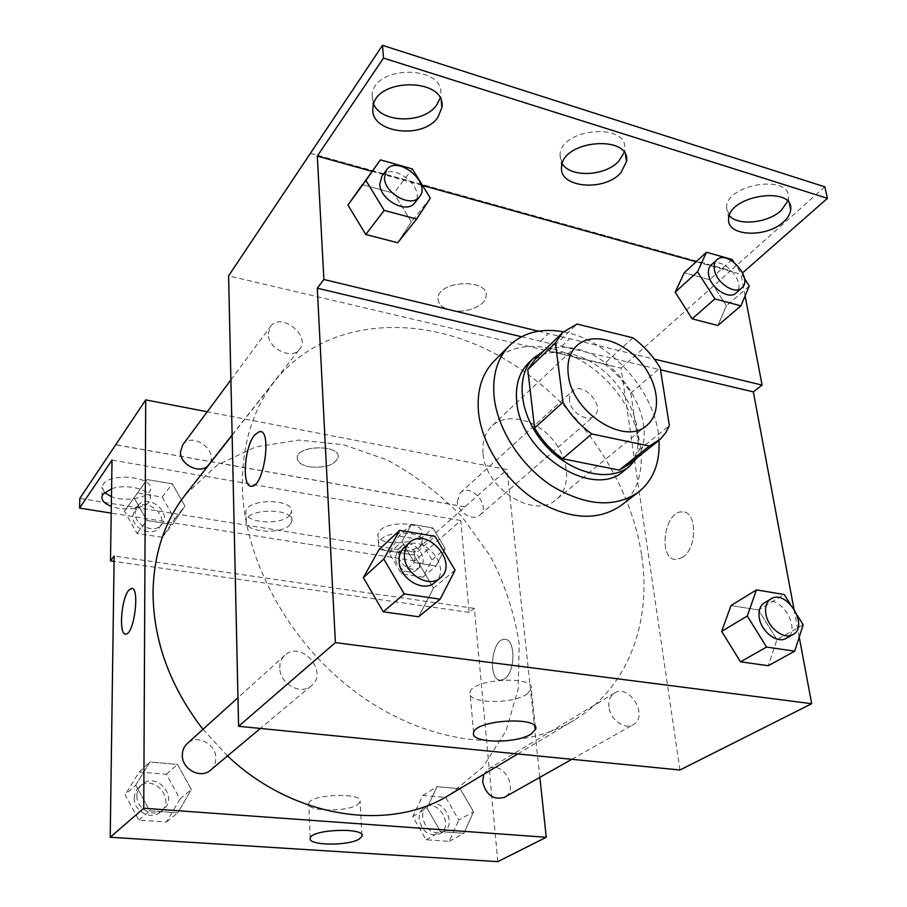<?xml version="1.0" encoding="UTF-8"?>
<svg xmlns="http://www.w3.org/2000/svg" width="907" height="907" viewBox="0 0 907 907"><rect width="100%" height="100%" fill="white"/><g stroke="black" fill="none" stroke-linecap="round" stroke-linejoin="round"><path stroke-width="0.68" stroke-dasharray="4.54 3.4" d="M483.046 453.364C482.093 441.868 485.018 432.786 491.843 426.086C506.117 412.402 534.416 418.58 551.717 438.466C569.256 458.137 571.818 486.991 556.433 499.428C534.858 519.858 485.018 489.088 483.046 453.364M632.939 337.823L604.243 363.832L549.211 350.884L576.999 324.037M535.153 359.263L549.211 350.884M604.243 363.832C615.025 371.768 623.88 381.518 630.818 393.06L660.194 367.811M628.2 464.894L634.651 458.16L639.242 449.804L630.818 393.06M637.304 457.638C660.432 424.827 622.066 358.072 575.843 348.821C563.78 346.009 553.009 346.791 543.508 351.145M528.396 363.14C539.223 353.22 553.213 350.159 570.39 353.968C622.497 363.922 660.262 444.668 623.506 471.118M639.242 449.804L669.377 425.598M563.406 331.826C610.071 339.864 656.906 393.037 658.981 440.349M493.907 361.292C521.344 333.447 577.317 346.463 611.499 385.804C646.226 424.691 652.065 481.855 620.978 505.562M521.468 336.735L660.511 369.807M799.226 637.111L793.886 608.631M455.065 570.197L433.467 588.155L418.603 616.76L433.467 588.155L413.898 554.959L379.149 549.415L413.898 554.959L434.975 536.298M803.183 624.776L776.959 639.65L768.308 665.715L776.959 639.65L758.456 609.957L730.997 605.57L758.456 609.957L784.215 594.527M279.775 668.062C279.685 662.824 281.385 658.573 284.866 655.296C300.988 639.548 329.196 671.996 311.362 685.783C300.886 695.601 279.617 683.765 279.775 668.062M268.234 334.025L270.411 326.599C280.569 311.566 311.35 335.613 299.537 349.263C292.054 360.283 267.962 348.685 268.234 334.025M679.933 770.009L621.08 368.129L228.598 275.841M569.449 400.35L569.823 395.089L572.272 391.132C582.906 380.475 606.103 406.642 594.255 415.928C587.328 422.832 570.469 412.3 569.449 400.35M608.914 706.972C608.291 700.589 610.116 695.964 614.402 693.129C629.265 683.186 649.231 716.541 633.199 724.682C624.696 730.112 610.105 719.523 608.914 706.972M641.737 555.787C651.77 622.519 628.086 688.005 573.995 720.249C519.666 753.207 435.711 747.107 364.319 698.288C292.961 649.559 243.96 563.066 242.373 487.138C241.92 444.577 252.804 409.125 275.002 380.793C323.81 319.786 414.522 312.53 491.56 351.859C568.814 391.37 629.367 472.842 641.737 555.787M450.518 310.149C465.042 314.049 485.63 306.101 486.095 296.215C489.247 278.324 438.625 280.24 438.024 298.063C437.877 303.822 442.038 307.847 450.518 310.149C442.038 307.858 437.877 303.834 438.024 298.074C438.625 280.24 489.247 278.336 486.095 296.215C485.63 306.113 465.042 314.06 450.518 310.16M621.08 368.129L730.657 270.717L310.409 153.408M682.495 557.408C697.585 548.35 697.177 510.38 682.155 511.865C663.765 511.004 657.756 560.707 676.441 559.494L682.495 557.408M824.837 186.842L730.657 270.717M745.101 295.897L740.985 274.277L742.618 272.848M526.978 694.082L531.321 689.105C536.366 675.193 471.538 678.64 470.007 692.415C466.187 703.537 512.115 704.75 526.978 694.082M251.908 486.186L251.919 486.186C263.62 486.107 272.066 432.208 260.468 431.653M682.483 557.408L676.441 559.494C657.756 560.707 663.754 511.004 682.155 511.865C697.177 510.38 697.585 548.35 682.483 557.408M310.398 153.272L730.634 270.603M540.561 341.281L548.372 333.583L654.355 359.127M538.463 331.191L548.372 333.583M373.695 104.316L372.085 95.11C373.627 64.397 445.972 64.782 440.666 95.303L440.076 98.273M729.364 215.594L726.507 207.284C726.768 183.497 791.89 173.917 788.262 198.304L787.627 201.331M562.249 163.725L559.993 154.825C560.821 127.728 629.027 122.196 624.662 149.587L624.107 152.433M561.716 346.315L569.641 338.708M749.261 286.034L726.382 305.795L717.902 325.477L726.382 305.795L709.671 279.719L684.241 272.758L709.671 279.719L732.187 259.538M430.326 198.157L411.381 221.932L397.72 242.747L411.381 221.932L393.831 193.214L362.358 184.597L393.831 193.214L412.356 168.929M372.017 171.366L422.515 185.459M696.157 261.772L740.985 274.277M185.447 494.61L217.079 465.2L255.797 446.868L298.811 440.088L343.379 444.679L386.983 459.894C414.862 474.837 439.974 493.941 462.332 517.183L490.279 556.036C505.018 584.403 514.677 613.835 519.235 644.333L518.169 689.127L506.015 730.94L482.932 767.039L449.77 794.702M227.532 755.916L202.964 729.341M210.435 770.224C213.984 767.107 215.775 763.07 215.787 758.105C216.195 743.865 196.921 733.933 187.261 743.536M457.275 501.514L460.257 492.852C470.631 482.535 491.424 505.97 479.95 515.04C473.182 521.695 457.786 512.568 457.275 501.514M182.658 444.974C192.363 430.712 219.959 451.663 208.746 464.69M483.737 774.351L488.249 769.079C502.455 759.647 519.756 789.475 504.53 797.264M539.858 777.344L507.013 469.543L207.284 411.767M309.389 466.833C325.035 468.295 334.649 465.121 338.209 457.309C340.771 444.532 297.598 444.759 297.201 457.582C297.19 462.037 301.249 465.121 309.389 466.833C301.249 465.121 297.19 462.037 297.201 457.582C297.598 444.77 340.771 444.543 338.209 457.321C334.649 465.121 325.035 468.295 309.389 466.833M497.818 861.65L474.35 608.37L469.134 612.418L460.767 520.516L414.726 560.968L414.046 552.08L507.013 469.543M464.951 506.934L115.722 444.793M473.522 811.754L463.896 833.284L440.496 831.606L426.982 808.092L437.015 786.709L460.155 788.705L473.522 811.754L460.155 788.705L437.015 786.709L426.982 808.092L440.496 831.606L463.896 833.284L473.522 811.754L458.829 820.087L445.7 797.355L422.809 795.462L412.776 816.606L426.052 839.78L449.214 841.367L458.829 820.087M135.755 785.167L149.904 762.05L177.511 764.42L191.354 789.543L177.749 812.831L149.757 810.835L135.755 785.167L149.757 810.835L177.749 812.831L191.354 789.543L177.511 764.42L149.904 762.05L135.755 785.167L125.132 794.849L138.873 820.109L166.48 822.003L179.994 798.999L166.412 774.261L139.168 772.016L125.132 794.849M474.35 608.37L114.157 556.036M504.462 678.878C515.754 672.246 515.664 637.972 504.462 639.378C491.265 638.732 487.478 681.282 500.891 680.137L504.462 678.878L500.891 680.137C487.478 681.282 491.265 638.721 504.462 639.378C515.652 637.972 515.743 672.246 504.451 678.878M125.461 634.061L125.948 634.061C134.134 634.242 140.063 588.224 131.855 588.45M357.653 804.554L360.113 801.731C363.718 792.174 309.548 794.044 308.788 803.557C305.931 811.527 347.12 812.275 357.653 804.554M414.046 552.08L79.816 498.419M414.726 560.968L111.21 513.101M289.73 515.323C281.102 525.924 243.541 522.931 245.865 511.684C246.239 498.34 294.367 498.453 291.555 511.718L289.73 515.323M380.135 530.3C389.228 520.55 423.796 522.568 421.506 532.602C421.165 544.982 375.657 546.717 377.902 534.234L380.135 530.3M104.464 492.569L102.128 487.059L103.183 484.406C110.178 472.196 153.442 476.663 150.426 489.111C150.052 497.784 125.767 502.433 111.459 496.673M464.94 506.832L115.779 444.702M469.134 612.418L114.078 561.388M147.047 479.565L172.307 483.839L184.949 506.106L172.455 524.529L146.877 520.505L134.111 497.807L147.047 479.565L134.111 497.807L146.877 520.505L172.455 524.529L184.949 506.106L172.307 483.839L147.047 479.565L124.429 511.06L136.98 533.452L162.24 537.307L174.643 519.042L162.217 497.081L137.274 492.966M411.449 524.325L432.934 527.965L445.167 548.599L436.063 565.968L414.352 562.555L401.982 541.547L411.449 524.325L401.982 541.547L414.352 562.555L436.063 565.968L445.167 548.599L432.934 527.965L411.449 524.325L398.717 536.071L389.273 553.157L401.438 573.882L422.923 577.169L432.027 559.948L419.986 539.574L398.717 536.071M460.767 520.516L112.014 460.087M290.093 524.665C281.442 535.175 243.768 532.239 246.103 521.106C246.489 507.875 294.752 507.943 291.929 521.094L290.093 524.665M380.747 539.427C389.874 529.756 424.521 531.717 422.22 541.672C421.868 553.939 376.235 555.696 378.502 543.327L380.747 539.427M111.584 488.782C127.048 483.227 152.489 489.973 150.392 498.816C150.018 507.41 125.665 512.047 111.312 506.344M136.878 795.734C136.98 791.301 138.59 787.627 141.696 784.725C156.083 770.735 179.167 797.321 163.317 809.645C153.963 818.318 136.186 809.044 136.878 795.734M179.994 798.999L191.354 789.543M166.412 774.261L177.511 764.42M139.168 772.016L149.904 762.05M138.873 820.109L149.757 810.835M166.48 822.003L177.749 812.831M134.236 798.092C134.349 793.67 135.948 790.02 139.043 787.117C153.396 773.172 176.389 799.645 160.584 811.935C151.254 820.586 133.544 811.357 134.236 798.092M422.628 817.354C422.401 811.856 424.272 807.808 428.24 805.201C442.038 796.074 458.103 824.214 443.353 831.787C432.696 834.837 425.791 830.03 422.628 817.354M445.7 797.355L460.155 788.705M422.809 795.462L437.015 786.709M412.776 816.606L426.982 808.092M426.052 839.78L440.496 831.606M449.214 841.367L463.896 833.284M419.113 819.429C418.898 813.953 420.769 809.917 424.725 807.321C438.5 798.205 454.498 826.243 439.77 833.794C429.147 836.855 422.265 832.07 419.113 819.429M135.166 512.772L137.331 506.14C146.707 492.365 172.636 511.741 161.809 524.359C154.859 534.427 134.395 525.607 135.166 512.772M174.643 519.042L184.949 506.106M162.217 497.081L172.307 483.839M124.429 511.06L134.111 497.807M136.98 533.452L146.877 520.505M162.24 537.307L172.455 524.529M132.762 516.004L134.916 509.383C144.281 495.653 170.119 514.938 159.315 527.534C152.376 537.579 131.98 528.804 132.762 516.004M398.4 554.608L401.438 546.263C411.585 536.196 431.12 558.213 419.918 567.09C413.286 573.575 398.683 565.152 398.4 554.608M432.027 559.948L445.167 548.599M419.986 539.574L432.934 527.965M389.273 553.157L401.982 541.547M401.438 573.882L414.352 562.555M422.923 577.169L436.063 565.968M395.259 557.442L398.286 549.12C408.433 539.064 427.889 561.002 416.71 569.879C410.089 576.353 395.531 567.963 395.259 557.442M404.227 547.409C421.37 530.561 453.829 567.873 434.77 582.521M433.467 588.155L413.898 554.959M797.196 615.229L790.246 604.141M764.352 602.86C779.657 592.52 802.922 629.946 786.29 638.335M776.959 639.65L758.456 609.957M381.824 176.287C392.323 160.63 427.027 188.758 414.726 202.828M411.381 221.932L393.831 193.214M744.42 278.506L733.876 262.146M711.099 265.071C721.791 254.243 747.946 283.766 735.928 293.097M726.382 305.795L709.671 279.719M576.591 345.862L491.843 426.086M646.725 425.485L556.433 499.428M535.357 726.881L531.321 689.105M473.601 732.697L470.007 692.415M625.501 154.893L624.662 149.587M561.626 166.752L559.993 154.825M789.407 203.746L788.262 198.304M728.684 218.712L726.507 207.284M441.221 101.062L440.666 95.303M373.004 107.559L372.085 95.11M517.784 753.944L573.995 720.249M232.147 435.258L275.002 380.793M284.866 655.296L237.963 697.698M311.362 685.783L260.366 728.446M479.95 515.04L594.255 415.928M460.257 492.852L572.272 391.132M232.135 434.952L299.537 349.263M230.911 379.874L270.411 326.599M571.841 759.295L633.199 724.682M488.249 769.079L614.402 693.129M361.972 835.075L360.113 801.731M310.217 838.17L308.788 803.557M150.392 498.816L150.426 489.111M101.947 496.821L102.128 487.059M422.22 541.672L421.506 532.602M378.502 543.327L377.902 534.234M291.929 521.094L291.555 511.718M246.103 521.106L245.865 511.684M160.584 811.935L163.317 809.645M139.043 787.117L141.696 784.725M439.77 833.794L443.353 831.787M424.725 807.321L428.24 805.201M159.315 527.534L161.809 524.359M134.916 509.383L137.331 506.14M416.71 569.879L419.918 567.09M398.286 549.12L401.438 546.263"/><path stroke-width="1.36" d="M568.247 374.364C566.875 362.176 569.664 352.687 576.591 345.862C591.126 331.928 620.932 339.456 639.684 360.997C658.686 382.312 662.382 412.832 646.725 425.485C624.866 446.425 571.478 412.209 568.247 374.364M591.761 433.931L649.355 446.051L660.387 439.101L665.591 432.945L669.377 425.598L660.194 367.811C653.04 356.009 643.947 346.009 632.939 337.823L576.999 324.037L562.828 332.381L555.424 342.823L562.952 402.289C570.412 414.862 580.015 425.406 591.761 433.931L562.623 458.772L619.254 470.098L649.355 446.051M555.424 342.823L527.761 369.625L534.574 427.991L562.952 402.289M527.761 369.625L535.153 359.263L562.828 332.381M658.369 440.847L628.2 464.894L619.254 470.098M562.623 458.772C551.139 450.53 541.785 440.258 534.574 427.991M543.508 351.145L533.747 357.925C514.802 375.804 519.337 415.962 544.778 444.589C569.97 473.443 609.221 483 629.356 466.47L637.304 457.638M629.356 466.47L623.506 471.118C592.929 499.689 520.221 453.443 516.741 401.688C515.187 385.362 519.076 372.505 528.396 363.14L533.747 357.925M658.981 440.349C660.149 462.797 653.289 480.086 638.426 492.195C614.776 508.181 585.933 506.106 551.932 485.993C520.947 465.835 497.467 429.385 494.111 396.801C492.206 375.237 497.297 358.197 509.371 345.669C523.26 332.45 541.275 327.835 563.406 331.826M638.426 492.195L620.978 505.562C597.418 521.502 568.848 519.62 535.277 499.904C504.7 480.132 481.651 444.226 478.499 412.005C476.731 390.679 481.866 373.775 493.907 361.292L509.371 345.669M660.511 369.807L753.332 391.881L762.073 385.09L745.101 295.897M317.291 288.188L323.89 279.481L317.303 156.106L383.502 58.093L382.493 45.35L228.598 275.841L238.598 726.292L335.386 642.632L317.291 288.188L521.468 336.735M335.386 642.632L811.686 703.707L799.226 637.111M793.886 608.631L753.332 391.881M399.647 530.402L379.149 549.415L363.356 577.646L383.242 611.806L418.603 616.76L440.178 599.187L455.065 570.197L434.975 536.298L399.647 530.402L383.786 559.018L404.227 593.915L440.178 599.187M790.246 604.141L784.215 594.527L756.449 589.89L730.997 605.57L721.677 631.363L740.486 661.815L768.308 665.715L794.702 651.181L803.183 624.776L797.196 615.229M254.776 434.85L259.345 431.63C272.168 428.285 264.356 485.914 251.908 486.186C241.579 488.76 244.017 446.924 254.776 434.85M238.598 726.292L679.933 770.009L811.686 703.707M531.185 733.967C516.083 744.103 469.667 743.207 473.601 732.697C475.234 719.693 540.821 716.099 535.606 729.262L531.185 733.967M742.618 272.848L827.422 198.338L824.837 186.842L382.493 45.35M260.468 431.653L259.345 431.63L254.788 434.85C244.028 446.913 241.579 488.737 251.908 486.186M323.89 279.481L538.463 331.191M383.502 58.093L827.422 198.338M440.076 98.273L436.686 104.997C424.034 123.794 381.722 123.443 373.695 104.316M787.627 201.331L781.188 210.481C767.776 223.235 737.958 226.172 729.364 215.594M624.107 152.433L619.096 160.845C605.797 176.219 570.684 178.021 562.249 163.725M654.355 359.127L762.073 385.09M733.876 262.146L732.187 259.538L706.485 252.248L684.241 272.758L675.205 292.167L692.154 318.833L717.902 325.477L740.906 305.852L749.261 286.034L744.42 278.506M380.407 159.87L347.937 205.05L365.759 234.482L397.72 242.747L416.642 219.075L430.326 198.157L412.356 168.929L380.407 159.87L365.929 180.414L384.183 210.401L416.642 219.075M317.303 156.106L372.017 171.366M422.515 185.459L696.157 261.772M437.866 117.332C422.435 140.313 368.775 132.603 373.004 107.559C374.58 77.027 447.23 77.367 441.879 107.706L437.866 117.332M783.546 221.841C766.234 238.462 725.951 236.308 728.684 218.712C728.979 195.096 794.373 185.516 790.677 209.755C790.246 213.916 787.877 217.941 783.546 221.841M620.944 172.681C604.266 192.091 558.236 187.726 561.626 166.752C562.487 139.825 630.977 134.281 626.544 161.491L620.944 172.681M202.964 729.341C170.085 686.656 153.442 641.158 153.034 592.861C153.646 554.188 164.45 521.446 185.447 494.61L232.147 435.258M517.784 753.944L449.77 794.702C390.112 832.399 293.664 818.828 227.532 755.916M237.963 697.698L187.261 743.536C184.019 746.563 182.375 750.429 182.318 755.134C181.774 769.227 200.685 779.294 210.435 770.224L260.366 728.446M232.135 434.952L208.746 464.69C201.581 475.121 179.847 465.393 180.482 451.901L182.658 444.974L230.911 379.874M571.841 759.295L504.53 797.264C493.487 800.359 486.186 795.201 482.637 781.8L483.737 774.351M207.284 411.767L145.721 399.896L143.76 808.262L546.252 837.274L539.858 777.344M143.76 808.262L110.212 837.263L114.157 556.036L110.484 560.877L112.014 460.087L79.578 508.113L79.816 498.419L145.721 399.896M128.76 590.264L131.334 588.45C140.12 586.024 134.474 634.129 125.948 634.061C118.579 636.011 121.039 598.733 128.76 590.264M110.212 837.263L497.818 861.65L546.252 837.274M359.546 838.85C348.878 846.152 307.314 845.675 310.217 838.17C311.01 829.236 365.714 827.184 362.029 836.186L359.546 838.85M131.855 588.45L128.771 590.264C121.334 598.427 118.568 634.22 125.461 634.061M111.21 513.101L79.578 508.113M111.459 496.673L104.464 492.569M114.078 561.388L110.484 560.877M111.312 506.344C104.838 503.839 101.72 500.664 101.947 496.821L103.001 494.202L111.584 488.782M440.28 577.918L434.77 582.521C423.648 593.065 399.602 578.961 399.125 561.422C398.808 555.572 400.509 550.9 404.227 547.409L409.545 542.59C426.721 525.709 459.384 563.236 440.28 577.918C429.124 588.484 404.964 574.278 404.454 556.66C404.125 550.787 405.826 546.093 409.545 542.59M379.149 549.415L363.356 577.646L383.786 559.018M363.356 577.646L383.242 611.806L404.227 593.915M383.242 611.806L418.603 616.76M756.449 589.89L747.277 616.012L766.562 647.054L794.702 651.181M793.001 634.537L786.29 638.335C777.503 644.004 761.268 631.76 759.284 617.894C758.241 610.819 759.93 605.808 764.352 602.86L770.927 598.903C786.244 588.541 809.656 626.147 793.001 634.537C784.226 640.217 767.912 627.905 765.882 613.982C764.828 606.885 766.506 601.851 770.927 598.903M730.997 605.57L721.677 631.363L747.277 616.012M721.677 631.363L740.486 661.815L766.562 647.054M740.486 661.815L768.308 665.715M419.544 196.694L414.726 202.828C407.028 214.347 380.09 200.164 379.761 184.223L381.824 176.287L386.484 169.994C396.994 154.326 431.857 182.613 419.544 196.694C411.835 208.236 384.795 193.939 384.432 177.953L386.484 169.994M362.358 184.597L347.937 205.05L365.929 180.414M347.937 205.05L365.759 234.482L384.183 210.401M365.759 234.482L397.72 242.747M706.485 252.248L697.54 271.783L714.886 298.891L740.906 305.852M741.779 288.018L735.928 293.097C728.967 300.138 710.408 287.791 708.628 274.832C707.936 270.569 708.752 267.316 711.099 265.071L716.836 259.867C727.516 249.04 753.796 278.71 741.779 288.018C734.829 295.07 716.19 282.644 714.387 269.651C713.673 265.366 714.489 262.112 716.836 259.867M684.241 272.758L675.205 292.167L697.54 271.783M675.205 292.167L692.154 318.833L714.886 298.891M692.154 318.833L717.902 325.477M535.606 729.262L535.357 726.881M626.544 161.491L625.501 154.893M790.677 209.755L789.407 203.746M441.879 107.706L441.221 101.062M362.029 836.186L361.972 835.075"/></g></svg>
